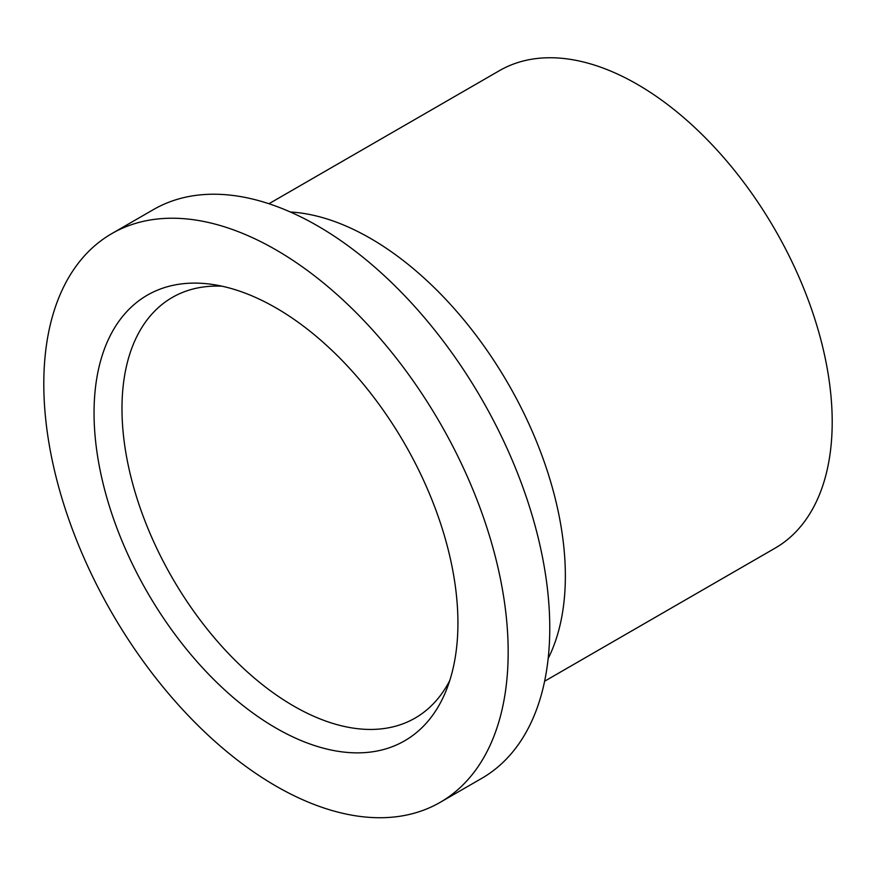 <?xml version="1.0" encoding="UTF-8"?>
<svg xmlns="http://www.w3.org/2000/svg" width="876" height="876" viewBox="0 0 876 876"><rect width="100%" height="100%" fill="white"/><g stroke="black" fill="none" stroke-linecap="round" stroke-linejoin="round"><path stroke-width="1.31" d="M222.033 286.2A242.838 140.204 -120 0 0 172.276 297.457A242.838 140.204 -120 0 0 121.983 408.621A242.838 140.204 -120 0 0 227.979 653.003A242.838 140.204 -120 0 0 415.115 718.068A242.838 140.204 -120 0 0 449.738 680.597M94.05 412.946A257.303 148.548 -120 0 0 242.981 705.519A257.303 148.548 -120 0 0 445.95 691.076A257.303 148.548 -120 0 0 404.635 443.705A257.303 148.548 -120 0 0 211.072 284.251A257.303 148.548 -120 0 0 94.05 412.946M544.609 681.221L775.107 548.146A275.677 159.169 -120 0 0 775.107 229.819A275.677 159.169 -120 0 0 499.43 70.66L268.932 203.736M548.168 658.511A275.677 159.169 -120 0 0 508.266 383.885A275.677 159.169 -120 0 0 290.383 212.003M440.168 802.35L481.756 778.348A328.369 189.577 -120 0 0 481.756 399.182A328.369 189.577 -120 0 0 153.399 209.605L111.81 233.607A328.369 189.577 -120 0 0 43.8 383.929A328.369 189.577 -120 0 0 187.136 714.378A328.369 189.577 -120 0 0 440.168 802.35A328.369 189.577 -120 0 0 440.168 423.196A328.369 189.577 -120 0 0 111.81 233.607"/></g></svg>
